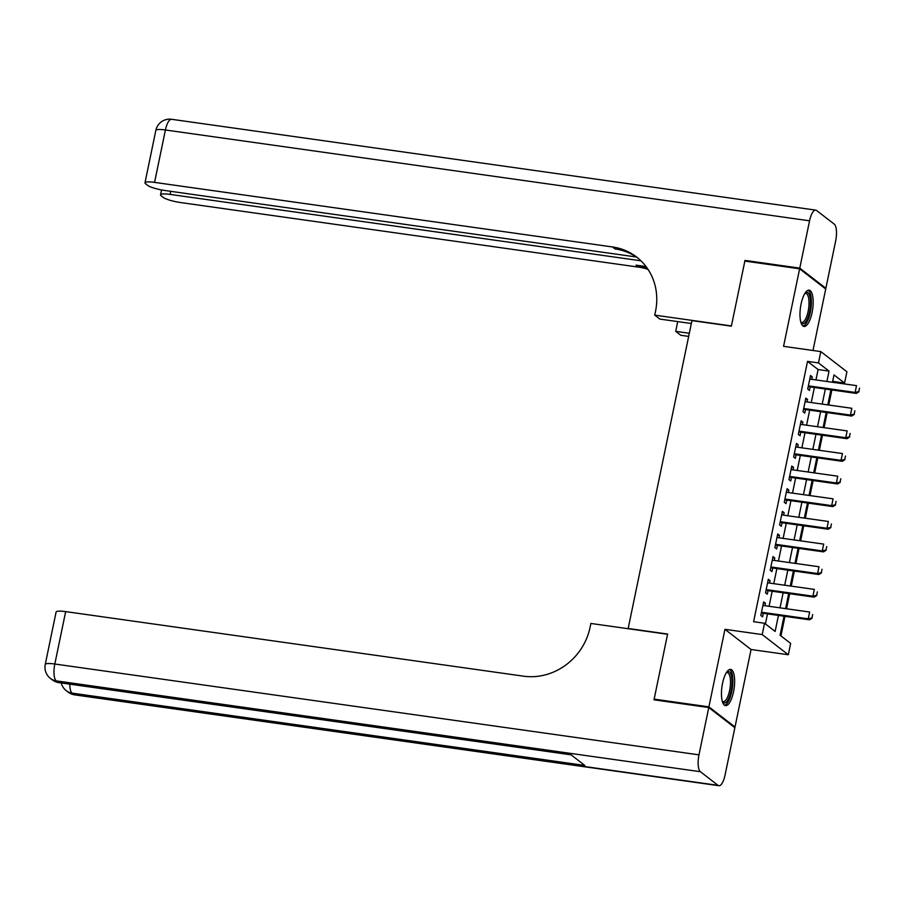 <?xml version="1.0" encoding="UTF-8"?>
<svg xmlns="http://www.w3.org/2000/svg" width="905" height="905" viewBox="0 0 905 905"><rect width="100%" height="100%" fill="white"/><g stroke="black" fill="none" stroke-linecap="round" stroke-linejoin="round"><path stroke-width="1.36" d="M733.548 691.759A18.326 6.154 98 0 0 730.607 669.372A18.326 6.154 98 0 0 722.552 683.264A18.326 6.154 98 0 0 725.493 705.651A18.326 6.154 98 0 0 733.548 691.759M812.079 312.576A18.326 6.154 98 0 0 809.138 290.177A18.326 6.154 98 0 0 801.072 304.069A18.326 6.154 98 0 0 804.025 326.467A18.326 6.154 98 0 0 812.079 312.576M784.013 616.203L780.076 635.242L790.653 643.421L788.312 654.745L762.214 634.575L764.555 623.251L775.133 631.43L778.447 615.423M733.751 726.851L735.007 727.032L751.059 649.496L788.312 654.745M812.984 350.484L825.722 288.978L799.624 268.808L783.572 346.344L820.812 351.593L846.91 371.763L844.569 383.087L833.991 374.908L832.464 382.249M833.437 382.385L833.607 381.537L844.569 383.087M780.936 635.91L784.986 616.339M786.547 608.771L789.669 593.703M791.242 586.135L794.364 571.066M795.925 563.498L799.047 548.43M800.62 540.862L803.742 525.794M805.303 518.214L808.425 503.157M809.998 495.578L813.109 480.51M814.681 472.942L817.803 457.873M819.364 450.305L822.487 435.237M824.059 427.669L827.181 412.601M828.742 405.033L831.865 389.965M655.243 699.984L654.134 699.135L708.909 706.862L735.007 727.032M654.134 699.135L667.619 634.043L628.172 628.489L691.94 320.608L731.376 326.162L744.849 261.081L799.624 268.808M764.895 605.717L765.404 603.25L763.639 601.893L760.822 615.479L762.587 616.837L763.322 613.285M769.578 583.08L770.087 580.614L768.322 579.257L765.517 592.832L767.282 594.2L768.017 590.648M774.273 560.444L774.782 557.978L773.017 556.609L770.2 570.195L771.965 571.564L772.7 568.012M778.956 537.808L779.465 535.341L777.7 533.973L774.895 547.559L776.648 548.916L777.384 545.376M783.64 515.16L784.149 512.705L782.395 511.336L779.578 524.923L781.343 526.28L782.078 522.739M788.334 492.524L788.843 490.058L787.079 488.7L784.262 502.286L786.026 503.644L786.762 500.103M793.018 469.887L793.527 467.421L791.773 466.064L788.956 479.639L790.721 481.008L791.456 477.455M797.712 447.251L798.221 444.785L796.457 443.427L793.64 457.002L795.405 458.371L796.14 454.819M802.396 424.615L802.905 422.149L801.14 420.78L798.334 434.366L800.099 435.735L800.823 432.183M807.079 401.978L807.599 399.512L805.835 398.143L803.018 411.73L804.783 413.087L805.518 409.546M833.607 381.537L832.747 380.869M815.948 379.919L818.097 369.545L807.52 361.367L753.605 621.712L764.555 623.251M765.415 623.918L767.497 613.873M769.069 606.305L772.18 591.236M773.752 583.668L776.875 568.6M778.436 561.032L781.558 545.964M783.13 538.396L786.253 523.328M787.814 515.748L790.936 500.691M792.509 493.112L795.631 478.044M797.192 470.476L800.314 455.407M801.887 447.839L804.998 432.771M806.57 425.203L809.692 410.135M811.253 402.567L814.376 387.498M811.774 379.331L812.283 376.876L810.518 375.507L807.713 389.093L809.466 390.451L810.201 386.91M751.059 649.496L724.962 629.326L708.909 706.862M724.962 629.326L762.214 634.575M807.52 361.367L818.471 362.916L820.812 351.593M830.892 389.829L827.781 404.897M826.208 412.465L823.086 427.533M821.525 435.101L818.403 450.17M816.83 457.738L813.708 472.806M812.147 480.374L809.025 495.442M807.452 503.01L804.341 518.079M802.769 525.658L799.647 540.726M798.086 548.294L794.963 563.363M793.391 570.931L790.269 585.999M788.708 593.567L785.585 608.635M826.899 381.469L829.048 371.095L818.471 362.916M780.019 607.855L783.142 592.786M784.703 585.218L787.825 570.15M789.398 562.571L792.52 547.502M794.081 539.934L797.203 524.866M798.776 517.298L801.887 502.23M803.459 494.662L806.581 479.593M808.154 472.025L811.265 456.957M812.837 449.389L815.959 434.321M817.52 426.741L820.643 411.673M822.215 404.105L825.337 389.037M818.097 369.545L829.048 371.095M810.292 376.593L812.283 376.876M805.608 399.229L807.599 399.512M800.925 421.866L802.905 422.149M796.23 444.502L798.221 444.785M791.547 467.138L793.527 467.421M786.852 489.786L788.843 490.058M782.169 512.422L784.149 512.705M777.474 535.059L779.465 535.341M772.791 557.695L774.782 557.978M768.107 580.331L770.087 580.614M763.413 602.979L765.404 603.25M858.834 391.548L859.535 388.155L858.834 391.548L855.112 392.431L856.379 393.415L808.222 386.627M809.783 379.059L856.515 385.643L855.112 392.431L808.38 385.847M856.379 393.415L859.049 391.707M805.133 293.039A15.86 5.317 -82 0 1 810.529 303.616A15.86 5.317 -82 0 1 806.955 319.748A15.86 5.317 -82 0 1 800.959 322.599M800.812 322.078A14.684 4.932 98 0 0 801.683 322.452A14.684 4.932 98 0 0 809.013 303.797A14.684 4.932 98 0 0 805.778 293.378A14.684 4.932 98 0 0 804.839 293.503M803.04 326.072A18.202 6.109 98 0 0 811.378 302.96A18.202 6.109 98 0 0 808.086 290.29M726.602 672.234A15.86 5.317 -82 0 1 731.998 682.811A15.86 5.317 -82 0 1 728.434 698.943A15.86 5.317 -82 0 1 722.439 701.794M722.281 701.262A14.684 4.932 98 0 0 723.152 701.647A14.684 4.932 98 0 0 730.482 682.992A14.684 4.932 98 0 0 727.258 672.573A14.684 4.932 98 0 0 726.308 672.698M724.52 705.255A18.202 6.109 98 0 0 732.846 682.155A18.202 6.109 98 0 0 729.566 669.474M746.093 261.262L744.996 260.402L731.421 325.936L654.734 315.132L655.537 311.275A58.723 54.334 -52.3 0 0 636.668 257.088A58.723 54.334 -52.3 0 0 612.481 246.963L154.563 182.391A14.095 2.489 -168.3 0 0 144.992 182.799A14.095 2.489 -168.3 0 0 145.648 183.805L147.73 185.412A14.095 2.489 -168.3 0 0 165.106 190.536L636.328 256.986M691.33 323.515L659.847 319.08L654.734 315.132M688.66 336.4L680.832 335.291L675.718 331.343L677.732 321.603M799.771 268.129L825.858 288.299L835.654 240.979A14.095 4.729 98 0 0 834.24 224.123L816.604 210.503A14.095 4.729 98 0 0 815.767 210.13A14.095 4.729 98 0 0 809.568 220.809L799.771 268.129L744.996 260.402M825.858 288.299L824.613 288.118M689.316 333.266L675.718 331.343M640.944 260.798L170.106 194.405A14.095 2.489 -168.3 0 0 160.536 194.824A14.095 2.489 -168.3 0 0 161.192 195.819L163.273 197.437A14.095 2.489 -168.3 0 0 180.649 202.562L638.568 267.133A58.723 54.334 -52.3 0 1 648.025 269.373M647.075 267.971A58.723 54.334 -52.3 0 0 636.034 265.165L646.057 266.579M637.923 258.095A58.723 54.334 -52.3 0 0 615.015 248.92L612.481 246.963M708.773 707.54L653.998 699.814L667.562 634.269L590.886 623.466L590.083 627.312A58.723 54.334 127.7 0 1 523.588 676.182L65.669 611.61L54.82 664.021L698.977 754.849L708.773 707.54L734.86 727.711L725.063 775.019A14.095 4.729 98 0 1 718.864 785.71L74.708 694.87A14.095 4.729 -82 0 1 73.871 694.497L718.016 785.336A14.095 4.729 98 0 0 718.864 785.71M698.977 754.849A14.095 4.729 98 0 0 700.391 771.705L718.016 785.336M69.832 684.157A14.095 4.729 -82 0 0 72.106 693.14A14.095 13.043 127.7 0 1 66.303 690.707L68.056 692.065A14.095 13.043 -52.3 0 0 73.871 694.497L72.106 693.14L584.8 765.438L570.693 754.532L57.999 682.234L56.234 680.877A14.095 4.729 -82 0 1 54.82 664.021A14.095 2.489 -168.3 0 0 45.25 664.428A14.095 14.095 0 0 0 50.431 678.445L52.196 679.802A14.095 13.043 -52.3 0 0 57.999 682.234A14.095 4.729 -82 0 0 58.848 682.608L571.089 754.838M45.25 664.428L56.099 612.029A14.095 2.489 11.7 0 1 65.669 611.61M854.15 414.185L854.852 410.791L854.15 414.185L850.417 415.078L851.684 416.051L803.527 409.264M805.099 401.696L851.82 408.279L850.417 415.078L803.697 408.483M851.684 416.051L854.354 414.354M849.456 436.821L850.157 433.427L849.456 436.821L845.734 437.715L847.001 438.699L798.844 431.9M800.405 424.332L847.137 430.916L845.734 437.715L799.002 431.119M847.001 438.699L849.671 436.991M844.772 459.469L845.474 456.063L844.772 459.469L841.039 460.351L842.306 461.335L794.149 454.536M795.721 446.968L842.453 453.563L841.039 460.351L794.318 453.767M842.306 461.335L844.987 459.627M840.078 482.105L840.79 478.711L840.078 482.105L836.356 482.987L837.623 483.971L789.465 477.184M791.038 469.605L837.759 476.2L836.356 482.987L789.624 476.403M837.623 483.971L840.293 482.263M835.394 504.741L836.096 501.347L835.394 504.741L831.661 505.624L832.939 506.608L784.782 499.82M786.343 492.252L833.075 498.836L831.661 505.624L784.94 499.04M832.939 506.608L835.609 504.9M830.711 527.377L831.412 523.984L830.711 527.377L826.978 528.271L828.245 529.244L780.087 522.457M781.66 514.888L828.38 521.472L826.978 528.271L780.246 521.676M828.245 529.244L830.914 527.547M826.016 550.014L826.717 546.62L826.016 550.014L822.294 550.907L823.561 551.88L775.404 545.093M776.965 537.525L823.697 544.109L822.294 550.907L775.562 544.312M823.561 551.88L826.231 550.183M821.333 572.65L822.034 569.256L821.333 572.65L817.6 573.544L818.867 574.528L770.709 567.729M772.282 560.161L819.002 566.756L817.6 573.544L770.879 566.949M818.867 574.528L821.536 572.82M816.638 595.298L817.339 591.893L816.638 595.298L812.916 596.18L814.183 597.164L766.026 590.377M767.587 582.797L814.319 589.393L812.916 596.18L766.184 589.596M814.183 597.164L816.853 595.456M811.955 617.934L812.656 614.54L811.955 617.934L808.222 618.816L809.489 619.801L761.331 613.013M762.904 605.434L809.636 612.029L808.222 618.816L761.501 612.233M809.489 619.801L812.17 618.092M636.034 265.165L638.568 267.133M809.568 220.809L165.411 129.981L154.563 182.391M170.751 191.328L170.106 194.405M165.411 129.981A14.095 4.729 -82 0 1 171.611 119.29A14.095 14.095 0 0 0 155.841 130.388A14.095 2.489 11.7 0 1 165.411 129.981M700.391 771.705L56.234 680.877A14.095 13.043 127.7 0 1 50.431 678.445M161.554 189.948L160.536 194.824M815.767 210.13L171.611 119.29M155.841 130.388L144.992 182.799M61.235 682.947A14.095 14.095 0 0 0 66.303 690.707M68.056 692.065A14.095 14.095 0 0 0 74.708 694.87M52.196 679.802A14.095 14.095 0 0 0 58.848 682.608"/></g></svg>
